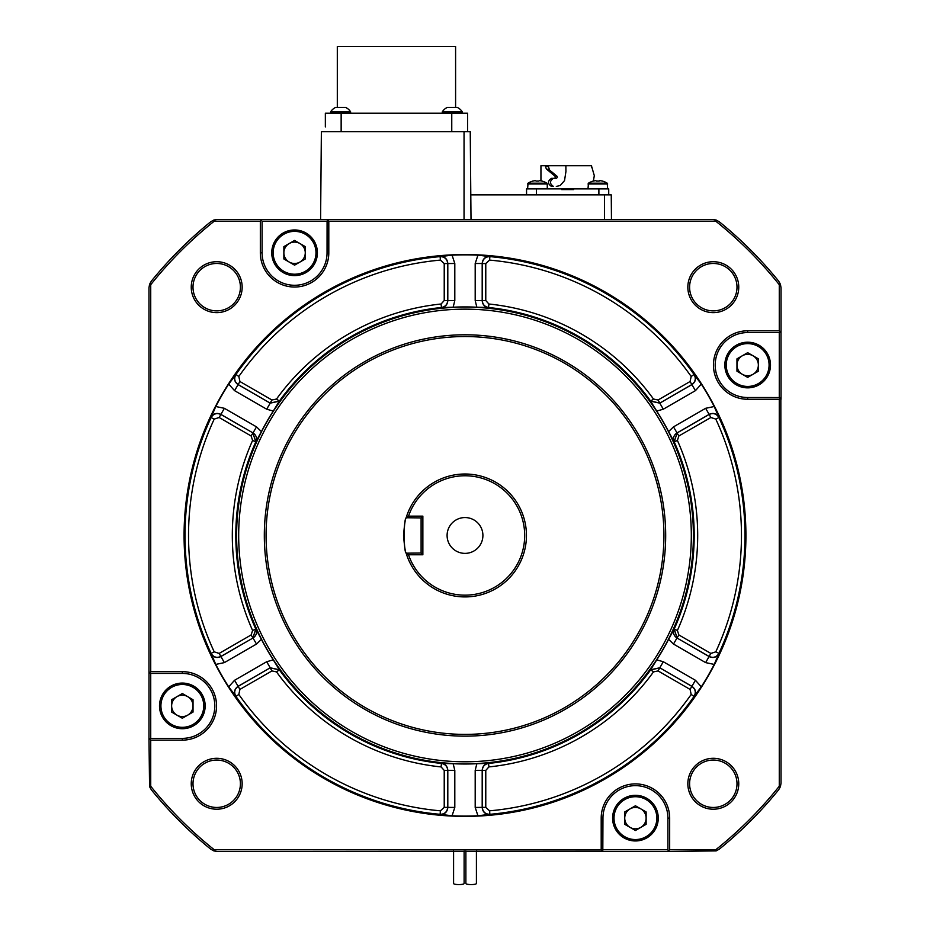 <?xml version="1.0" encoding="UTF-8"?>
<svg xmlns="http://www.w3.org/2000/svg" width="930" height="930" viewBox="0 0 930 930"><rect width="100%" height="100%" fill="white"/><g stroke="black" fill="none" stroke-linecap="round" stroke-linejoin="round"><path stroke-width="1.4" d="M713.298 310.876A23.703 23.703 0 0 0 737.002 287.172A23.703 23.703 0 0 0 713.298 263.469A23.703 23.703 0 0 0 689.595 287.172A23.703 23.703 0 0 0 713.298 310.876M738.757 287.172A25.459 25.459 0 0 1 713.298 312.631A25.459 25.459 0 0 1 687.84 287.172A25.459 25.459 0 0 1 713.298 261.714A25.459 25.459 0 0 1 738.757 287.172M713.298 807.461A23.703 23.703 0 0 0 737.002 783.758A23.703 23.703 0 0 0 713.298 760.054A23.703 23.703 0 0 0 689.595 783.758A23.703 23.703 0 0 0 713.298 807.461M738.757 783.758A25.459 25.459 0 0 1 713.298 809.216A25.459 25.459 0 0 1 687.84 783.758A25.459 25.459 0 0 1 713.298 758.299A25.459 25.459 0 0 1 738.757 783.758M216.702 807.461A23.703 23.703 0 0 0 240.405 783.758A23.703 23.703 0 0 0 216.702 760.054A23.703 23.703 0 0 0 192.998 783.758A23.703 23.703 0 0 0 216.702 807.461M242.16 783.758A25.459 25.459 0 0 1 216.702 809.216A25.459 25.459 0 0 1 191.243 783.758A25.459 25.459 0 0 1 216.702 758.299A25.459 25.459 0 0 1 242.16 783.758M242.16 287.172A25.459 25.459 0 0 1 216.702 312.631A25.459 25.459 0 0 1 191.243 287.172A25.459 25.459 0 0 1 216.702 261.714A25.459 25.459 0 0 1 242.16 287.172M192.998 287.172A23.703 23.703 0 0 0 216.702 310.876A23.703 23.703 0 0 0 240.405 287.172A23.703 23.703 0 0 0 216.702 263.469A23.703 23.703 0 0 0 192.998 287.172M447.098 535.459A17.903 17.903 0 0 0 465 553.373A17.903 17.903 0 0 0 482.903 535.459A17.903 17.903 0 0 0 465 517.557A17.903 17.903 0 0 0 447.098 535.459M187.686 715.158A10.707 10.707 0 0 0 187.686 696.628A10.707 10.707 0 0 0 171.631 705.893A10.707 10.707 0 0 0 187.686 715.158M159.507 705.893A22.82 22.82 0 0 1 182.327 683.073A22.82 22.82 0 0 1 205.158 705.893A22.82 22.82 0 0 1 182.327 728.725A22.82 22.82 0 0 1 159.507 705.893M753.021 374.302A10.707 10.707 0 0 0 753.021 355.772A10.707 10.707 0 0 0 736.967 365.037A10.707 10.707 0 0 0 753.021 374.302M724.842 365.037A22.82 22.82 0 0 1 747.673 342.205A22.82 22.82 0 0 1 770.493 365.037A22.82 22.82 0 0 1 747.673 387.857A22.82 22.82 0 0 1 724.842 365.037M299.925 262.062A10.707 10.707 0 0 0 299.925 243.532A10.707 10.707 0 0 0 283.871 252.797A10.707 10.707 0 0 0 299.925 262.062M271.746 252.797A22.82 22.82 0 0 1 294.566 229.966A22.82 22.82 0 0 1 317.397 252.797A22.82 22.82 0 0 1 294.566 275.617A22.82 22.82 0 0 1 271.746 252.797M640.782 827.398A10.707 10.707 0 0 0 640.782 808.868A10.707 10.707 0 0 0 624.728 818.133A10.707 10.707 0 0 0 640.782 827.398M612.603 818.133A22.82 22.82 0 0 1 635.434 795.313A22.82 22.82 0 0 1 658.254 818.133A22.82 22.82 0 0 1 635.434 840.952A22.82 22.82 0 0 1 612.603 818.133M406.317 553.176L406.212 553.362C405.306 552.281 404.422 546.317 403.55 535.459C404.422 524.601 405.306 518.638 406.212 517.568L408.514 516.15L422.859 516.15L422.859 554.78L408.514 554.78L406.317 553.176L421.104 553.025L422.859 554.78M406.282 553.234L406.212 553.362A61.45 61.45 0 0 0 526.45 535.459A61.45 61.45 0 0 0 406.212 517.568M663.927 535.459A198.927 198.927 0 0 0 465 336.544A198.927 198.927 0 0 0 266.073 535.459A198.927 198.927 0 0 0 465 734.386A198.927 198.927 0 0 0 663.927 535.459M264.318 535.459A200.682 200.682 0 0 1 465 334.788A200.682 200.682 0 0 1 665.682 535.459A200.682 200.682 0 0 1 465 736.142A200.682 200.682 0 0 1 264.318 535.459M601.198 849.741L214.237 849.741A402.062 402.062 0 0 1 150.73 786.234L150.73 740.129L182.327 740.129A34.236 34.236 0 0 0 216.562 705.893A34.236 34.236 0 0 0 182.327 671.658L150.73 671.658L150.73 284.696A402.062 402.062 0 0 1 214.237 221.189L260.33 221.189L260.33 252.797A34.236 34.236 0 0 0 294.566 287.033A34.236 34.236 0 0 0 328.801 252.797L328.801 221.189L715.763 221.189A402.062 402.062 0 0 1 779.27 284.696L779.27 330.801L747.673 330.801A34.236 34.236 0 0 0 713.438 365.037A34.236 34.236 0 0 0 747.673 399.272L779.27 399.272L779.27 786.234A402.062 402.062 0 0 1 715.763 849.741L669.67 849.741L669.67 818.133A34.236 34.236 0 0 0 635.434 783.897A34.236 34.236 0 0 0 601.198 818.133L601.198 849.741L602.431 850.973L602.954 849.741L667.914 849.741L667.914 818.133A32.48 32.48 0 0 0 635.434 785.652A32.48 32.48 0 0 0 602.954 818.133L602.814 850.415M214.807 705.893A32.48 32.48 0 0 0 182.327 673.413L150.73 673.413L150.73 738.374L182.327 738.374A32.48 32.48 0 0 0 214.807 705.893M674.111 629.087C672.774 632.807 673.727 635.783 676.994 638.003L673.494 644.06L668.589 639.317L674.215 629.052A229.187 229.187 0 0 0 674.215 441.878L677.098 432.962L709.102 414.478C713.275 412.664 716.565 413.711 718.948 417.593L715.775 419.07L710.846 417.512L678.854 435.984L677.4 440.448L674.215 441.878L668.589 431.613L673.494 426.87L705.638 408.305L714.228 406.515L718.948 417.593A279.965 279.965 0 0 1 718.948 653.337L714.228 664.415A280.604 280.604 0 0 1 701.29 686.828L694.047 696.454L691.188 694.443L690.072 689.397L658.068 670.925L653.488 671.902L650.628 669.751L656.731 659.858L663.299 661.73L695.442 680.283L701.29 686.828M693.396 535.459A228.396 228.396 0 0 1 465 763.856A228.396 228.396 0 0 1 236.604 535.459A228.396 228.396 0 0 1 465 307.074A228.396 228.396 0 0 1 693.396 535.459M255.89 441.843C257.226 438.123 256.273 435.147 253.007 432.927L256.506 426.87L261.411 431.613L255.785 441.878A229.187 229.187 0 0 0 255.785 629.052L261.411 639.317L256.506 644.06L224.363 662.613L215.772 664.415L211.052 653.337L214.226 651.86L219.155 653.418L251.147 634.946L252.6 630.482L255.785 629.052L252.902 637.968L251.147 634.946M273.269 659.858L279.372 669.751L270.2 667.787L266.701 661.73L273.269 659.858A228.548 228.548 0 0 1 261.411 639.317M279.372 669.751L279.349 669.856A229.187 229.187 0 0 0 441.448 763.437L453.143 763.704L454.805 770.331L454.805 807.438L452.061 815.773L440.111 814.32L440.413 810.832L444.226 807.356L444.226 770.4L441.087 766.925L441.448 763.437C445.307 764.169 447.4 766.494 447.725 770.4L444.226 770.4M476.858 763.704L488.471 763.367C484.577 764.065 482.484 766.39 482.193 770.331L475.195 770.331L476.858 763.704A228.548 228.548 0 0 1 453.143 763.704M488.471 763.367L488.552 763.437A229.187 229.187 0 0 0 650.651 669.856L659.823 667.891L658.068 670.925M668.589 639.317A228.548 228.548 0 0 1 656.731 659.858M440.192 814.413C444.796 814.343 447.33 812.018 447.807 807.438L447.807 770.331L447.725 807.356C447.202 811.878 444.668 814.203 440.111 814.32A279.965 279.965 0 0 1 235.953 696.454L228.71 686.828A280.604 280.604 0 0 1 215.772 664.415M694.164 696.419C696.407 692.397 695.663 689.037 691.943 686.34L659.8 667.787L691.827 686.375C695.489 689.084 696.221 692.443 694.047 696.454A279.965 279.965 0 0 1 489.889 814.32L477.939 815.773A280.604 280.604 0 0 1 452.061 815.773M184.082 535.459A280.918 280.918 0 0 0 465 816.377A280.918 280.918 0 0 0 745.918 535.459A280.918 280.918 0 0 0 465 254.553A280.918 280.918 0 0 0 184.082 535.459M238.685 535.459A226.316 226.316 0 0 1 465 309.144A226.316 226.316 0 0 1 691.316 535.459A226.316 226.316 0 0 1 465 761.786A226.316 226.316 0 0 1 238.685 535.459M453.584 851.043L453.584 883.5A5.266 1.081 180 0 0 458.85 884.581A5.266 1.081 180 0 0 464.117 883.5L464.117 851.043M465.884 851.043L465.884 883.5A5.266 1.081 180 0 0 471.15 884.581A5.266 1.081 180 0 0 476.416 883.5L476.416 851.043M300.25 274.896A22.82 22.82 0 0 0 316.677 247.113A22.82 22.82 0 0 0 288.893 230.687A22.82 22.82 0 0 1 316.677 247.113A22.82 22.82 0 0 1 300.25 274.896M548.502 165.714L545.294 165.714L548.502 166.842L548.502 165.714L591.433 165.714L594.317 175.677L593.34 181.094M553.443 178.351C549.537 181.036 549.537 183.733 553.443 186.43L551.49 186.43C547.491 183.745 547.491 181.048 551.49 178.351L554.536 178.351L555.536 177.212L555.071 176.258L546.305 168.888L545.271 165.714L540.946 165.714L540.946 180.862M591.573 165.714L591.573 167.202M335.614 107.427A11.764 11.764 0 0 0 330.615 111.879L350.633 111.879A11.764 11.764 0 0 0 345.623 107.427L335.858 107.427M452.282 111.879L462.291 111.879A11.764 11.764 0 0 0 457.293 107.427L447.284 107.427A11.764 11.764 0 0 0 442.273 111.879L452.282 111.879M337.311 107.427L337.311 46.5L455.595 46.5L455.595 107.427M527.601 188.883L528.042 183.187L546.828 183.187A17.554 17.554 0 0 0 542.051 181.071L542.051 181.071M588.004 188.883L588.446 183.187L607.22 183.187A17.554 17.554 0 0 0 602.442 181.071L602.442 181.071M554.536 178.351L556.466 178.351L557.465 177.212L557.012 176.258L555.071 176.258M547.27 188.883L547.27 183.989L527.601 183.989L528.042 183.187A17.554 17.554 0 0 1 532.832 181.071L532.832 181.071M536.133 181.118A17.217 15.403 180 0 1 538.737 181.118A17.217 15.403 180 0 0 536.133 181.118L535.459 180.618A17.507 17.507 0 0 0 532.855 181.118M588.446 183.187A17.554 17.554 0 0 1 593.224 181.071L593.224 181.071M596.537 181.118A17.217 15.403 180 0 1 599.129 181.118A17.217 15.403 180 0 0 596.537 181.118L595.851 180.618A17.507 17.507 0 0 0 593.247 181.118M280.651 219.434L649.349 219.434M781.026 351.11L781.026 390.309M599.129 181.118L599.815 180.618A17.507 17.507 0 0 1 602.419 181.118M538.737 181.118L539.423 180.618A17.507 17.507 0 0 1 542.027 181.118M548.502 166.842L549.549 170.027L557.012 176.258M565.87 165.714L565.928 171.597L564.522 180.618L560.162 185.523L556.314 186.43M325.349 126.91L325.349 113.216L467.558 113.216L467.558 131.653M567.637 188.883L561.662 188.883L561.662 189.592L573.601 189.592L573.601 188.883L567.637 188.883L567.637 189.592M561.662 188.883L526.554 188.883L526.554 194.858M608.72 194.858L608.72 188.883L573.601 188.883M470.801 194.858L611.254 194.858L611.463 219.434M320.594 219.434L321.373 131.653L470.243 131.653L471.01 219.434M150.73 671.658L149.486 672.902L150.73 673.413M260.644 219.468L328.801 219.434L327.046 221.189L262.086 221.189L260.33 219.434L217.329 219.434L213.83 220.038L210.692 221.793A403.818 403.818 0 0 0 151.323 281.162L149.567 284.289L150.73 284.696M149.567 284.289L148.974 287.788L148.974 671.658L149.777 673.134M213.83 220.038L214.237 221.189M261.574 219.957L260.33 221.189M150.73 740.129L149.486 738.885L148.974 740.129L148.998 671.971M150.73 738.374L149.777 738.653M262.086 221.189L262.086 252.797A32.48 32.48 0 0 0 294.566 285.278A32.48 32.48 0 0 0 327.046 252.797L327.081 220.887M150.73 786.234L149.567 786.64L151.323 789.768A403.818 403.818 0 0 0 210.692 849.137L213.83 850.892L217.329 851.496L602.152 851.206M149.567 786.64L148.998 739.827M214.237 849.741L213.83 850.892M327.569 219.957L328.801 221.189M781.002 331.103L781.026 399.272L779.27 397.517L779.27 332.556L781.026 330.801L781.026 287.788L780.433 284.289L778.677 281.162A403.818 403.818 0 0 0 719.309 221.793L716.17 220.038L715.763 221.189M716.17 220.038L712.671 219.434L328.801 219.434M780.433 284.289L779.27 284.696M780.224 332.277L779.27 330.801M669.67 849.741L668.426 850.973L669.67 851.496L601.198 851.496M667.914 849.741L668.193 850.694M779.27 332.556L747.673 332.556A32.48 32.48 0 0 0 715.193 365.037A32.48 32.48 0 0 0 747.673 397.517L779.584 397.54M715.763 849.741L716.17 850.892L719.309 849.137A403.818 403.818 0 0 0 778.677 789.768L780.433 786.64L781.026 783.141L780.84 398.47M716.17 850.892L669.356 851.462M779.27 786.234L780.433 786.64M780.514 398.028L779.27 399.272M211.017 653.453C213.389 657.405 216.667 658.44 220.863 656.557L253.007 638.003L220.898 656.441C216.725 658.266 213.435 657.219 211.052 653.337A279.965 279.965 0 0 1 211.052 417.593L215.772 406.515A280.604 280.604 0 0 1 228.71 384.102L235.953 374.476A279.965 279.965 0 0 1 440.111 256.61L452.061 255.157A280.604 280.604 0 0 1 477.939 255.157L489.889 256.61A279.965 279.965 0 0 1 694.047 374.476L701.29 384.102A280.604 280.604 0 0 1 714.228 406.515M485.774 263.574L485.774 300.529L488.913 304.005A232.686 232.686 0 0 1 653.488 399.028L658.068 400.005L690.072 381.533L691.188 376.487A276.466 276.466 0 0 0 489.587 260.098L485.774 263.574L482.275 263.574C482.798 259.052 485.332 256.727 489.889 256.61L489.587 260.098M677.4 630.482L678.854 634.946L677.098 637.968L674.215 629.052L677.4 630.482A232.686 232.686 0 0 0 677.4 440.448M678.854 634.946L710.846 653.418L715.775 651.86A276.466 276.466 0 0 0 715.775 419.07M656.731 411.072L650.628 401.179L659.8 403.143L663.299 409.2L656.731 411.072A228.548 228.548 0 0 1 668.589 431.613M650.628 401.179L650.651 401.074A229.187 229.187 0 0 0 488.552 307.493L476.858 307.226L475.195 300.599L475.195 263.492L477.939 255.157M453.143 307.226L441.529 307.563C445.424 306.865 447.516 304.54 447.807 300.599L454.805 300.599L453.143 307.226A228.548 228.548 0 0 1 476.858 307.226M441.529 307.563L441.448 307.493A229.187 229.187 0 0 0 279.349 401.074L273.269 411.072L266.701 409.2L234.558 390.647L228.71 384.102M261.411 431.613A228.548 228.548 0 0 1 273.269 411.072M488.913 766.925L485.774 770.4L482.275 770.4C482.612 766.483 484.704 764.169 488.552 763.437L488.913 766.925A232.686 232.686 0 0 0 653.488 671.902M485.774 770.4L485.774 807.356L489.587 810.832A276.466 276.466 0 0 0 691.188 694.443M276.512 671.902L271.932 670.925L270.177 667.891L279.349 669.856L276.512 671.902A232.686 232.686 0 0 0 441.087 766.925M271.932 670.925L239.928 689.397L238.812 694.443A276.466 276.466 0 0 0 440.413 810.832M252.6 440.448L251.147 435.984L252.902 432.962L255.785 441.878L252.6 440.448A232.686 232.686 0 0 0 252.6 630.482M251.147 435.984L219.155 417.512L214.226 419.07A276.466 276.466 0 0 0 214.226 651.86M235.836 374.499C233.593 378.533 234.337 381.893 238.057 384.59L270.2 403.143L238.173 384.555C234.511 381.846 233.779 378.487 235.953 374.476L238.812 376.487L239.928 381.533L271.932 400.005L276.512 399.028L279.349 401.074L270.177 403.039L271.932 400.005M441.087 304.005L444.226 300.529L447.725 300.529C447.388 304.447 445.296 306.761 441.448 307.493L441.087 304.005A232.686 232.686 0 0 0 276.512 399.028M444.226 300.529L444.226 263.574L440.413 260.098A276.466 276.466 0 0 0 238.812 376.487M452.061 255.157L454.805 263.492L454.805 300.599M440.413 260.098L440.111 256.61C444.656 256.727 447.202 259.04 447.725 263.574L447.807 300.599L447.807 263.492C447.33 258.912 444.796 256.587 440.192 256.517M489.808 256.517C485.204 256.587 482.67 258.912 482.193 263.492L475.195 263.492M488.913 304.005L488.552 307.493C484.693 306.761 482.6 304.435 482.275 300.529L482.193 263.492L482.193 300.599C482.484 304.54 484.577 306.865 488.471 307.563M485.774 300.529L475.195 300.599M444.226 263.574L454.805 263.492M215.772 406.515L224.363 408.305L256.506 426.87M228.71 686.828L234.558 680.283L266.701 661.73M477.939 815.773L475.195 807.438L475.195 770.331M714.228 664.415L705.638 662.613L673.494 644.06M701.29 384.102L695.442 390.647L663.299 409.2M214.226 419.07L211.052 417.593C213.435 413.711 216.713 412.676 220.898 414.478L253.007 432.927L220.863 414.373C216.667 412.49 213.389 413.525 211.017 417.477M266.701 409.2L270.2 403.143L279.372 401.179M238.812 694.443L235.953 696.454C233.767 692.455 234.511 689.095 238.173 686.375L270.2 667.787L238.057 686.34C234.337 689.037 233.593 692.397 235.836 696.419M256.506 644.06L253.007 638.003C256.273 635.783 257.226 632.807 255.89 629.087M489.587 810.832L489.889 814.32C485.344 814.203 482.798 811.89 482.275 807.356L482.193 770.331L482.193 807.438C482.67 812.018 485.204 814.343 489.808 814.413M454.805 770.331L447.807 770.331C447.516 766.39 445.424 764.065 441.529 763.367M715.775 651.86L718.948 653.337C716.565 657.219 713.287 658.254 709.102 656.441L676.994 638.003L709.137 656.557C713.333 658.44 716.612 657.405 718.983 653.453M663.299 661.73L659.8 667.787L650.628 669.751M691.188 376.487L694.047 374.476C696.233 378.475 695.489 381.835 691.827 384.555L659.8 403.143L691.943 384.59C695.663 381.893 696.407 378.533 694.164 374.499M718.983 417.477C716.612 413.525 713.333 412.49 709.137 414.373L705.638 408.305M710.846 417.512L709.137 414.373L676.994 432.927C673.727 435.147 672.774 438.123 674.111 441.843M658.068 400.005L659.823 403.039L650.651 401.074L653.488 399.028M239.928 381.533L234.558 390.647M219.155 417.512L224.363 408.305M219.155 653.418L224.363 662.613M239.928 689.397L234.558 680.283M444.226 807.356L454.805 807.438M485.774 807.356L475.195 807.438M690.072 689.397L695.442 680.283M710.846 653.418L705.638 662.613M678.854 435.984L673.494 426.87M690.072 381.533L695.442 390.647M421.104 553.025L421.104 517.905L422.859 516.15M408.514 554.78A59.694 59.694 0 0 0 500.328 583.575A59.694 59.694 0 0 0 500.328 487.355A59.694 59.694 0 0 0 408.514 516.15M421.104 517.905L406.317 517.754M406.398 517.905C403.492 516.848 403.504 554.106 406.398 553.025M635.434 805.775L646.129 811.96L646.129 824.317L635.434 830.49L624.728 824.317L624.728 811.96L635.434 805.775M294.566 240.44L305.273 246.613L305.273 258.97L294.566 265.155L283.871 258.97L283.871 246.613L294.566 240.44M747.673 352.679L758.369 358.852L758.369 371.21L747.673 377.394L736.967 371.21L736.967 358.852L747.673 352.679M182.327 693.536L193.033 699.72L193.033 712.078L182.327 718.251L171.631 712.078L171.631 699.72L182.327 693.536M203.751 705.893A21.425 21.425 0 0 0 182.327 684.48A21.425 21.425 0 0 0 160.913 705.893A21.425 21.425 0 0 0 182.327 727.318A21.425 21.425 0 0 0 203.751 705.893M769.087 365.037A21.425 21.425 0 0 0 747.673 343.612A21.425 21.425 0 0 0 726.249 365.037A21.425 21.425 0 0 0 747.673 386.45A21.425 21.425 0 0 0 769.087 365.037M315.991 252.797A21.425 21.425 0 0 0 294.566 231.372A21.425 21.425 0 0 0 273.153 252.797A21.425 21.425 0 0 0 294.566 274.211A21.425 21.425 0 0 0 315.991 252.797M656.847 818.133A21.425 21.425 0 0 0 635.434 796.719A21.425 21.425 0 0 0 614.009 818.133A21.425 21.425 0 0 0 635.434 839.558A21.425 21.425 0 0 0 656.847 818.133M182.327 671.658L182.327 673.413M588.004 183.989L607.662 183.989L607.22 183.187L607.662 188.883M549.549 170.027L546.305 168.888M341.147 113.216L341.147 131.653M451.759 113.216L451.759 131.653M536.389 188.883L536.389 194.858M598.885 188.883L598.885 194.858M464.047 131.653L464.047 219.434M604.5 194.858L604.5 219.434M182.327 740.129L182.327 738.374M262.086 252.797L260.33 252.797M327.046 252.797L328.801 252.797M601.198 818.133L602.954 818.133M669.67 818.133L667.914 818.133M747.673 332.556L747.673 330.801M747.673 397.517L747.673 399.272M350.633 113.216L350.633 111.879M462.291 113.216L462.291 111.879M547.27 183.989L546.828 183.187M442.273 113.216L442.273 111.879M330.615 113.216L330.615 111.879"/></g></svg>
